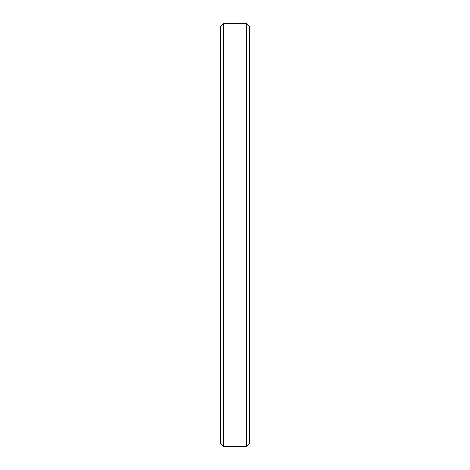 <?xml version="1.0" encoding="UTF-8"?>
<svg xmlns="http://www.w3.org/2000/svg" width="470" height="470" viewBox="0 0 470 470"><rect width="100%" height="100%" fill="white"/><g stroke="black" fill="none" stroke-linecap="round" stroke-linejoin="round"><path stroke-width="0.7" d="M249.423 30.309L249.423 235L246.345 235L246.345 446.5L246.345 235L223.655 235L223.655 446.5L223.655 235L220.577 235L220.577 443.422L223.655 446.5L246.345 446.5L249.423 443.422L249.423 26.579L246.345 23.5L246.345 235L246.345 23.5L223.655 23.5L223.655 235L223.655 23.5L220.577 26.579L220.577 235L249.423 235L220.577 235L220.577 436.078"/></g></svg>
